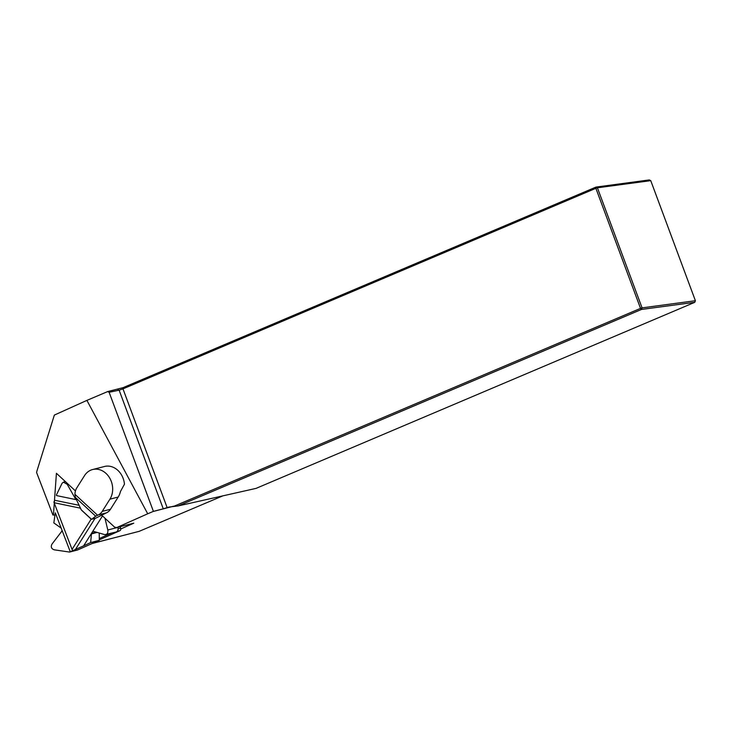 <?xml version="1.0" encoding="UTF-8"?>
<svg xmlns="http://www.w3.org/2000/svg" width="732" height="732" viewBox="0 0 732 732"><rect width="100%" height="100%" fill="white"/><g stroke="black" fill="none" stroke-linecap="round" stroke-linejoin="round"><path stroke-width="1.1" d="M101.547 515.053L114.64 527.168L116.69 527.589L133.764 523.179L120.807 528.952A2.05 1.693 -104.5 0 0 120.643 528.129L120.094 526.711M54.314 502.774L56.419 473.302L75.451 490.916M116.69 527.589L147.718 513.782L86.898 400.386L54.351 415.081L37.186 470.191A20.505 16.946 -104.5 0 0 36.6 472.543L52.933 515.063A3.285 2.708 -104.5 0 0 53.555 513.342L54.287 503.159M110.477 509.262L118.191 497.037A18.456 15.253 75.5 0 0 120.441 491.547L124.449 484.209A18.456 15.253 -104.5 0 0 117.879 470.374A18.456 15.253 -104.5 0 0 105.124 466.33L92.598 469.541A18.456 15.253 -104.5 0 0 84.5 475.654L76.787 487.878A12.307 10.166 -104.5 0 0 74.984 493.588L74.929 494.292L97.585 515.246L98.134 514.999A12.307 10.166 -104.5 0 0 102.215 511.394L110.477 509.262A12.307 10.166 75.5 0 1 106.405 512.867L98.134 514.999M147.718 513.782L153.409 511.366L109.123 392.279L119.133 390.174L163.263 508.822L168.863 507.075L178.242 505.913L256.035 488.39L694.787 302.307L641.461 309.453L178.242 505.913M223.059 495.765L139.19 531.331L92.131 543.519M153.409 511.366L163.263 508.822M650.748 180.648L597.413 187.795L642.074 307.87L695.4 300.715L650.748 180.648L649.284 179.935L595.958 187.09L123.058 387.658L107.65 391.583L86.898 400.386M107.65 391.583L109.123 392.279M174.134 506.187L640.527 308.373L595.875 188.307L122.976 388.875L119.133 390.174L117.779 389.451M641.461 309.453L640.527 308.373L642.074 307.87L641.461 309.453M595.958 187.09L595.875 188.307L597.413 187.795L595.958 187.09M695.4 300.715L694.787 302.307M52.933 515.063L54.982 514.925M118.191 497.037L109.919 499.169L102.215 511.394M109.919 499.169A18.456 15.253 -104.5 0 0 106.03 473.43A18.456 15.253 -104.5 0 0 92.598 469.541M91.692 519.226L95.7 516.206L75.35 497.385L81.243 509.801L91.491 519.281L95.599 518.219L106.405 512.867M97.585 515.246L95.7 516.206M75.35 497.385L74.929 494.292M82.259 510.744L81.243 509.801M99.268 539.877L119.819 530.727A2.05 1.693 -104.5 0 0 120.807 528.952M99.268 538.551L110.935 533.363M80.447 508.182L54.122 502.728L72.056 549.421L91.18 519.107M55.339 512.876L61.177 528.092L53.839 522.923L55.275 512.894M90.64 542.568L83.64 545.825L91.509 533.344L90.64 542.568L99.278 540.335L77.574 549.997L69.577 552.065L54.186 549.814C51.35 548.78 50.618 546.877 51.99 544.096L61.836 531.212L61.982 530.197L70.272 551.772L69.577 552.065M83.64 545.825L70.272 551.772M99.25 533.033L99.278 540.335M117.77 527.314L117.815 527.415A3.55 2.937 75.5 0 1 116.004 532.045L104.85 534.662L93.293 531.313L92.589 531.633L93.559 531.386M61.177 528.092L61.982 530.197M72.495 550.363L72.056 549.421M54.122 502.728L53.875 501.896M76.457 499.718L75.89 499.599L76.348 499.48M56.465 494.859L62.083 483.266L63.419 482.15L67.225 484.328L75.89 499.599L56.52 495.591M96.166 532.146L91.509 533.344L102.498 515.932M104.969 518.219L107.796 529.995C108.144 532.384 107.494 533.948 105.838 534.671M92.305 543.437L139.19 531.331M153.061 511.512L173.466 506.242M123.058 387.658L122.976 388.875L167.125 507.578M119.819 530.727L117.111 531.432M118.09 528.788L120.643 528.129M75.112 498.968L75.991 498.739M67.225 484.328L68.094 484.108M91.335 533.912L97.127 532.42M107.796 529.995L117.815 527.415M79.093 505.309L55.156 500.359M75.606 549.201L95.05 518.384M91.591 519.272L95.38 518.302M81.7 510.35L91.216 519.144M63.419 482.15L65.413 481.629"/></g></svg>
